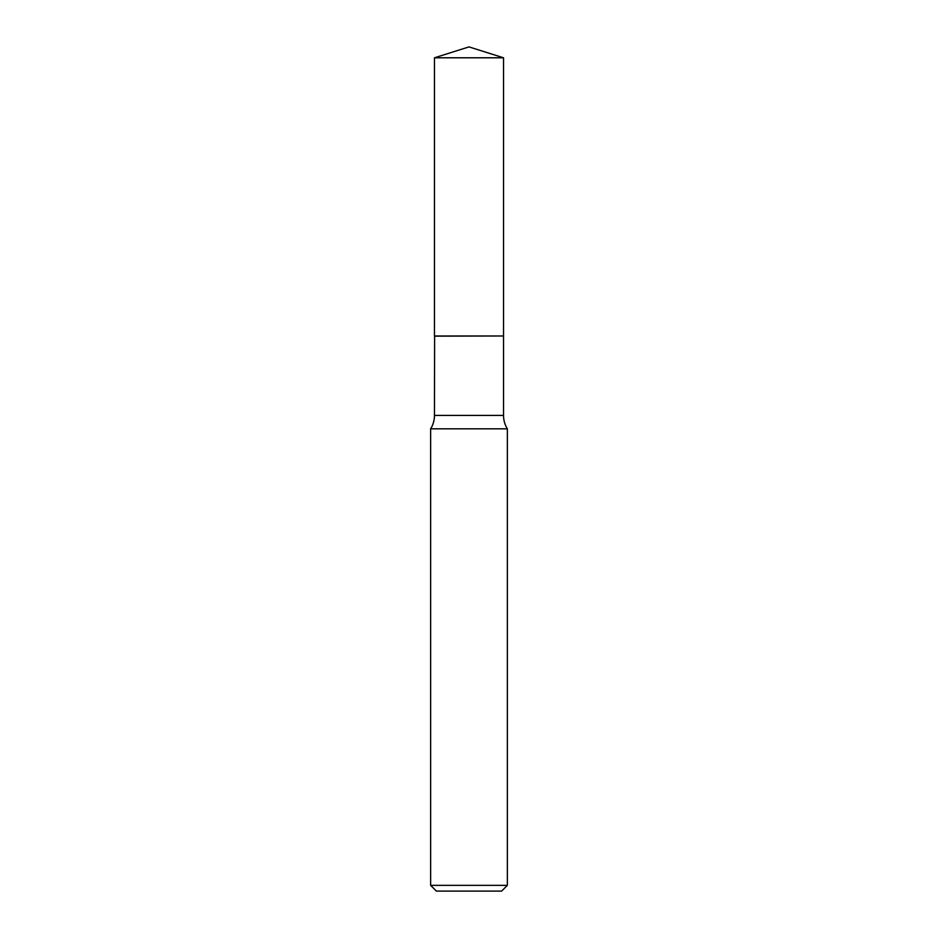 <?xml version="1.0" encoding="UTF-8"?>
<svg xmlns="http://www.w3.org/2000/svg" width="938" height="938" viewBox="0 0 938 938"><rect width="100%" height="100%" fill="white"/><g stroke="black" fill="none" stroke-linecap="round" stroke-linejoin="round"><path stroke-width="1.41" d="M503.542 57.793L434.458 57.793L434.458 335.992L503.542 335.992L503.542 57.793L469 46.9L434.458 57.793M434.622 335.992L434.458 415.428A25.338 25.338 0 0 1 430.636 428.83L430.636 885.343L507.364 885.343L501.619 891.1L436.381 891.1L430.636 885.343M503.378 335.992L434.458 336.156M507.364 885.343L507.364 428.83L430.636 428.83M507.364 428.83A25.338 25.338 0 0 1 503.542 415.428L434.458 415.428M503.542 336.156L503.542 415.428"/></g></svg>
